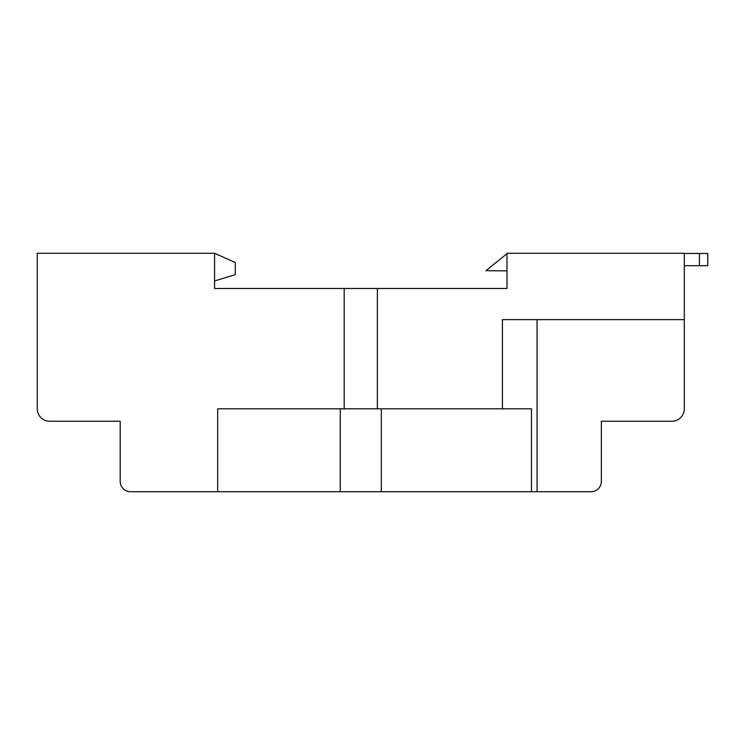 <?xml version="1.0" encoding="UTF-8"?>
<svg xmlns="http://www.w3.org/2000/svg" width="745" height="745" viewBox="0 0 745 745"><rect width="100%" height="100%" fill="white"/><g stroke="black" fill="none" stroke-linecap="round" stroke-linejoin="round"><path stroke-width="1.12" d="M537.071 319.614L537.071 491.747L590.99 491.747A10.374 10.374 0 0 0 601.355 481.382L601.355 421.242L601.355 481.382L601.355 421.242L671.869 421.242A12.441 12.441 0 0 0 684.31 408.791L684.31 319.614L502.428 319.614L502.428 408.791L217.68 408.791L217.68 491.747L131.409 491.747M684.31 319.614L684.31 253.253L506.991 253.253L506.991 288.511L214.569 288.511L214.569 253.253L37.25 253.253L37.25 408.791A12.441 12.441 0 0 0 49.691 421.242L120.206 421.242L120.206 481.382A10.374 10.374 0 0 0 130.58 491.747M344.19 288.511L344.19 408.791M537.071 491.747L531.464 491.747L531.464 408.791L502.428 408.791M377.37 288.511L377.37 408.791M684.31 408.791L684.31 351.761M214.569 280.995L235.299 274.616L235.299 262.538L214.569 253.253M506.991 270.882L485.954 270.705L506.991 253.691M684.31 253.458L707.75 253.458L707.75 265.695L684.31 265.695M699.453 265.695L699.453 253.458M531.464 491.747L381.31 491.747L381.31 408.791M340.251 408.791L340.251 491.747L217.68 491.747M381.31 491.747L340.251 491.747"/></g></svg>
